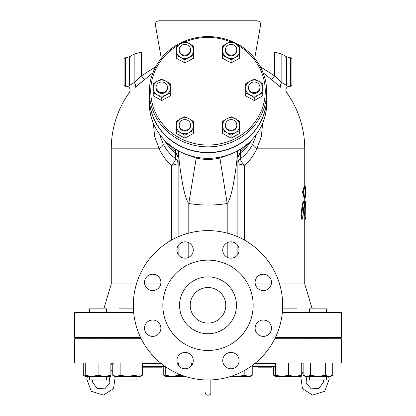 <?xml version="1.0" encoding="UTF-8"?>
<svg xmlns="http://www.w3.org/2000/svg" width="416" height="416" viewBox="0 0 416 416"><rect width="100%" height="100%" fill="white"/><g stroke="black" fill="none" stroke-linecap="round" stroke-linejoin="round"><path stroke-width="0.62" d="M146.921 322.421A8.18 8.18 0 0 1 160.602 326.092A8.18 8.18 0 0 1 150.587 336.107A8.18 8.18 0 0 1 146.921 322.421M152.703 274.217A8.18 8.18 0 0 1 159.786 286.489A8.18 8.18 0 0 1 145.621 286.489A8.18 8.18 0 0 1 152.703 274.217M190.882 244.223A8.18 8.18 0 0 1 187.21 257.91A8.18 8.18 0 0 1 177.195 247.889A8.18 8.18 0 0 1 190.882 244.223M239.086 250.006A8.18 8.18 0 0 1 226.814 257.088A8.18 8.18 0 0 1 226.814 242.923A8.18 8.18 0 0 1 239.086 250.006M269.079 288.184A8.18 8.18 0 0 1 255.398 284.513A8.18 8.18 0 0 1 265.413 274.498A8.18 8.18 0 0 1 269.079 288.184M263.297 336.388A8.18 8.18 0 0 1 256.214 324.116A8.18 8.18 0 0 1 270.379 324.116A8.18 8.18 0 0 1 263.297 336.388M225.118 366.382A8.18 8.18 0 0 1 228.79 352.7A8.18 8.18 0 0 1 238.805 362.716A8.18 8.18 0 0 1 225.118 366.382M176.914 360.599A8.18 8.18 0 0 1 189.186 353.517A8.18 8.18 0 0 1 189.186 367.682A8.18 8.18 0 0 1 176.914 360.599M142.314 366.47L165.152 366.47M252.236 366.47L275.668 366.47M223.059 362.913L238.748 362.913M255.523 362.913L341.359 362.913L341.359 338.733L274.784 338.733M141.216 338.733L74.641 338.733L74.641 362.913L160.477 362.913M177.252 362.913L192.941 362.913M208 379.985A74.682 74.682 0 0 0 272.678 267.961A74.682 74.682 0 0 0 143.322 267.961A74.682 74.682 0 0 0 208 379.985M208 350.47A45.167 45.167 0 0 0 247.114 282.719A45.167 45.167 0 0 0 168.886 282.719A45.167 45.167 0 0 0 208 350.47M208 333.752A28.449 28.449 0 0 0 232.638 291.075A28.449 28.449 0 0 0 183.362 291.075A28.449 28.449 0 0 0 208 333.752M208 323.086A17.784 17.784 0 0 0 223.397 296.41A17.784 17.784 0 0 0 192.603 296.41A17.784 17.784 0 0 0 208 323.086A17.784 17.784 0 0 0 223.397 296.41A17.784 17.784 0 0 0 192.603 296.41A17.784 17.784 0 0 0 208 323.086M305.412 189.899L305.344 186.524L304.824 186.524L304.824 189.899L305.412 189.899M303.207 192.213L304.824 186.524L304.117 186.524L302.51 192.213L303.207 192.213L304.824 197.902L305.344 197.902L305.412 194.527L304.824 194.527L304.824 197.902L304.117 197.902L302.51 192.213M304.065 218L304.767 218C305.042 219.918 305.172 219.258 305.162 216.003L304.512 203.944L303.872 201.458L303.072 203.944L301.564 216.003L302.11 219.242L302.614 218L303.784 206.95L304.985 219.242L304.278 219.242L304.065 218L303.503 209.862M302.11 219.242L301.423 219.242L300.882 216.003L302.375 203.944L303.176 201.458L303.872 201.458M305.406 217.001C305.354 219.892 305.282 219.892 305.178 217.001L305.406 201.458M304.34 202.462L304.491 201.458L305.198 201.458M304.647 205.941L305.198 205.941M228.27 120.344A5.689 5.346 180 0 1 236.808 124.972A5.689 5.346 180 0 1 231.114 130.322A5.689 5.346 180 0 1 225.425 124.972A5.689 5.346 180 0 1 228.27 120.344M236.808 124.972L236.808 125.705A5.689 5.346 180 0 1 231.114 131.05A5.689 5.346 180 0 1 225.425 125.705L225.425 124.972M187.73 120.344A5.689 5.346 180 0 1 190.575 124.972A5.689 5.346 180 0 1 184.886 130.322A5.689 5.346 180 0 1 179.192 124.972A5.689 5.346 180 0 1 187.73 120.344M190.575 124.972L190.575 125.705A5.689 5.346 180 0 1 184.886 131.05A5.689 5.346 180 0 1 179.192 125.705L179.192 124.972M167.461 87.35A5.689 5.346 180 0 1 161.767 92.695A5.689 5.346 180 0 1 156.078 87.35A5.689 5.346 180 0 1 161.767 82.004A5.689 5.346 180 0 1 167.461 87.35L167.461 88.083A5.689 5.346 180 0 1 161.767 93.428A5.689 5.346 180 0 1 156.078 88.083L156.078 87.35M187.73 54.356A5.689 5.346 180 0 1 179.192 49.728A5.689 5.346 180 0 1 184.886 44.382A5.689 5.346 180 0 1 190.575 49.728A5.689 5.346 180 0 1 187.73 54.356M190.575 49.728L190.575 50.456A5.689 5.346 180 0 1 187.73 55.089A5.689 5.346 180 0 1 179.192 50.456L179.192 49.728M228.27 54.356A5.689 5.346 180 0 1 225.425 49.728A5.689 5.346 180 0 1 231.114 44.382A5.689 5.346 180 0 1 236.808 49.728A5.689 5.346 180 0 1 228.27 54.356M236.808 49.728L236.808 50.456A5.689 5.346 180 0 1 228.27 55.089A5.689 5.346 180 0 1 225.425 50.456L225.425 49.728M222.581 125.705L222.581 121.332L226.85 118.758A8.533 8.018 -0 0 0 222.581 125.705A8.533 8.018 -0 0 0 226.85 132.652L222.581 130.593L222.581 125.705M231.114 116.704L235.383 118.758A8.533 8.018 -0 0 0 226.85 118.758L231.114 116.704M239.652 121.332L239.652 125.705A8.533 8.018 -0 0 0 235.383 118.758L239.652 121.332M235.383 132.652L231.114 135.226L226.85 132.652A8.533 8.018 -0 0 0 235.383 132.652A8.533 8.018 -0 0 0 239.652 125.705L239.652 130.593L235.383 132.652M180.617 118.758L184.886 116.704L189.15 118.758A8.533 8.018 -0 0 0 180.617 118.758A8.533 8.018 -0 0 0 176.348 125.705L176.348 121.332L180.617 118.758M193.419 121.332L193.419 125.705A8.533 8.018 -0 0 0 189.15 118.758L193.419 121.332M193.419 124.233L193.419 130.593L189.15 132.652A8.533 8.018 -0 0 0 193.419 125.705L193.419 133.494L184.886 138.128L176.348 133.494L176.348 125.705A8.533 8.018 -0 0 0 180.617 132.652L176.348 130.593L176.348 124.233M184.886 135.226L180.617 132.652A8.533 8.018 -0 0 0 189.15 132.652L184.886 135.226L184.886 138.128M166.036 81.136L170.305 83.71L170.305 88.083A8.533 8.018 0 0 0 166.036 81.136A8.533 8.018 0 0 0 157.503 81.136L161.767 79.082L166.036 81.136M170.305 86.611L170.305 92.971L166.036 95.025A8.533 8.018 0 0 0 170.305 88.083L170.305 95.872L161.767 100.506L161.767 97.604L157.503 95.025A8.533 8.018 0 0 0 166.036 95.025L161.767 97.604M153.234 88.083L153.234 83.71L157.503 81.136A8.533 8.018 0 0 0 153.234 88.083A8.533 8.018 0 0 0 157.503 95.025L153.234 92.971L153.234 88.083M193.419 50.456L193.419 55.349L189.15 57.403A8.533 8.018 0 0 0 193.419 50.456A8.533 8.018 0 0 0 189.15 43.514L193.419 46.088L193.419 50.456M184.886 59.977L180.617 57.403A8.533 8.018 0 0 0 189.15 57.403L184.886 59.977L184.886 62.878L176.348 58.25L176.348 50.456A8.533 8.018 0 0 0 180.617 57.403L176.348 55.349L176.348 46.088L184.886 41.454L189.15 43.514A8.533 8.018 0 0 0 180.617 43.514A8.533 8.018 0 0 0 176.348 50.456L176.348 48.989M235.383 57.403L231.114 59.977L226.85 57.403A8.533 8.018 0 0 0 235.383 57.403A8.533 8.018 0 0 0 239.652 50.456L239.652 55.349L235.383 57.403M239.652 48.989L239.652 58.25L231.114 62.878L222.581 58.25L222.581 50.456A8.533 8.018 0 0 0 226.85 57.403L222.581 55.349L222.581 46.088L226.85 43.514A8.533 8.018 0 0 0 222.581 50.456L222.581 48.989M235.383 43.514L239.652 46.088L239.652 50.456A8.533 8.018 0 0 0 235.383 43.514A8.533 8.018 0 0 0 226.85 43.514L231.114 41.454L235.383 43.514M239.652 124.233L239.652 133.494L231.114 138.128L231.114 135.226M231.114 138.128L222.581 133.494L222.581 124.233M161.767 100.506L153.234 95.872L153.234 86.611M184.886 62.878L193.419 58.25L193.419 48.989M231.114 62.878L231.114 59.977M248.539 87.35A5.689 5.346 180 0 1 254.233 82.004A5.689 5.346 180 0 1 259.922 87.35A5.689 5.346 180 0 1 254.233 92.695A5.689 5.346 180 0 1 248.539 87.35L248.539 88.083A5.689 5.346 180 0 0 254.233 93.428A5.689 5.346 180 0 0 259.922 88.083L259.922 87.35M249.964 95.025L245.695 92.971L245.695 88.083A8.533 8.018 -0 0 0 249.964 95.025A8.533 8.018 -0 0 0 258.497 95.025L254.233 97.604L249.964 95.025M245.695 83.71L249.964 81.136A8.533 8.018 -0 0 0 245.695 88.083L245.695 83.71M254.233 79.082L258.497 81.136A8.533 8.018 -0 0 0 249.964 81.136L254.233 79.082M262.766 88.083L262.766 92.971L258.497 95.025A8.533 8.018 -0 0 0 262.766 88.083A8.533 8.018 -0 0 0 258.497 81.136L262.766 83.71L262.766 88.083M254.233 97.604L254.233 100.506L262.766 95.872L262.766 86.611M254.233 100.506L245.695 95.872L245.695 86.611M136.432 283.967L111.27 283.967L111.27 148.824L159.177 148.824C162.282 155.329 166.384 160.862 171.486 165.422L178.126 163.701A7.114 6.682 0 0 0 175.62 158.61L175.599 158.746C170.472 154.903 166.384 150.093 163.322 144.326L159.432 134.155M164.164 139.875A49.998 46.982 0 0 0 175.126 152.682L175.62 153.067A7.114 2.538 -53.8 0 1 175.62 151.757L175.412 151.544A49.566 46.576 180 0 1 167.097 142.761M175.126 152.682A7.114 1.602 -50.6 0 1 175.412 151.544L175.5 149.146M256.573 134.15L252.678 144.326C249.621 150.093 245.528 154.903 240.401 158.746L240.38 153.067A7.114 2.538 -126.2 0 0 240.38 151.757L237.874 157.316L240.874 152.682A7.114 1.602 -129.4 0 0 240.588 151.544L240.5 149.146M244.514 240.157L244.514 165.417C241.888 162.609 240.521 160.389 240.401 158.746A7.114 6.848 -26.1 0 0 237.952 163.836L244.514 165.417C249.616 160.862 253.718 155.329 256.823 148.824L304.73 148.824A96.73 96.73 0 0 0 286.666 92.534C285.418 90.433 285.657 88.52 287.383 86.793L290.503 86.237L291.928 84.812L291.928 59.207L290.503 57.788L290.503 86.237M255.268 283.967L271.326 283.967M279.568 283.967L304.73 283.967L304.73 219.242M144.674 283.967L160.732 283.967M266.677 97.448A58.677 55.141 180 0 1 266.677 97.568A58.677 55.141 180 0 1 220.256 151.492A58.677 55.141 180 0 1 149.323 97.568A58.677 55.141 180 0 1 149.323 97.448M239.652 46.41A57.257 53.804 180 0 1 235.076 138.653A57.257 53.804 180 0 1 150.743 91.244A57.257 53.804 180 0 1 176.348 46.41M185.552 41.746A57.257 53.804 180 0 1 230.448 41.746M149.323 91.728A58.677 55.141 0 0 0 208 146.869A58.677 55.141 0 0 0 266.677 91.728A58.677 55.141 0 0 0 208 36.587A58.677 55.141 0 0 0 149.323 91.728L149.323 97.323A58.677 55.141 180 0 0 208 152.464A58.677 55.141 180 0 0 266.677 97.323L266.677 91.728M106.61 338.733L106.61 337.308M106.61 312.416L106.61 308.859L89.544 308.859L89.544 312.416M91.676 376.428L85.275 376.428L85.275 375.284L91.676 376.428L98.077 375.284L104.478 376.428L110.88 375.284L110.88 376.428L89.544 376.428L89.544 379.985L106.61 379.985L106.61 376.428M133.401 308.859L118.997 308.859L118.997 312.416M118.997 376.428L118.997 379.985L136.063 379.985L136.063 376.428M172.146 376.428L165.745 376.428L165.745 375.284L172.146 376.428L178.547 375.284L185.229 376.428L170.009 376.428L170.009 379.985L187.08 379.985L187.08 376.995M228.92 376.995L228.92 379.985L245.991 379.985L245.991 376.428M297.003 312.416L297.003 308.859L282.599 308.859M282.069 376.428L279.937 376.428L279.937 379.985L297.003 379.985L297.003 376.428L294.871 376.428L301.272 375.284L301.272 376.428L275.668 376.428L275.668 375.284L282.069 376.428L288.47 375.284L294.871 376.428M326.456 312.416L326.456 308.859L309.39 308.859L309.39 312.416M309.39 379.985L309.39 376.428L309.39 379.985L326.456 379.985L326.456 376.428M309.39 338.733L309.39 337.308L309.39 338.733M83.294 362.913L83.294 375.284L85.275 376.168M142.314 375.284L140.332 376.428L138.616 376.428L142.314 375.284L142.314 362.913M127.53 376.428L134.924 375.284L138.616 376.428L116.444 376.428L120.141 375.284L127.53 376.428M116.444 376.428L114.728 376.428L112.746 375.284L116.444 376.428M184.948 376.428L185.224 376.428M252.236 375.284L250.255 376.428L248.539 376.428L252.236 375.284L252.236 365.472M232.424 375.877L237.453 376.428L244.847 375.284L248.539 376.428L230.771 376.428M303.139 375.284L306.836 376.428L305.12 376.428L303.139 375.284L303.139 362.913M310.534 375.284L317.923 376.428L306.836 376.428L310.534 375.284L310.534 362.913M332.706 375.284L330.725 376.428L329.009 376.428L332.706 375.284L332.706 362.913M317.923 376.428L325.317 375.284L329.009 376.428L317.923 376.428M277.384 376.428L275.668 376.428L273.686 375.284L275.668 376.168M299.556 376.428L297.003 376.428M85.275 362.913L85.275 375.284M98.077 362.913L98.077 375.284M110.88 362.913L110.88 375.284M120.141 362.913L120.141 375.284M112.746 362.913L112.746 375.284M134.924 362.913L134.924 375.284M178.547 362.913L178.547 365.498M178.547 373.932L178.547 375.284M165.745 366.881L165.745 375.284M191.35 362.913L191.35 365.872M244.847 370.261L244.847 375.284M230.064 362.913L230.064 368.737M301.272 362.913L301.272 375.284M288.47 362.913L288.47 375.284M325.317 362.913L325.317 375.284M273.686 366.47L273.686 375.284M275.668 362.913L275.668 375.284M163.764 366.47L163.764 375.284L165.745 376.168M133.656 312.416L74.641 312.416L74.641 337.308L140.525 337.308M275.475 337.308L341.359 337.308L341.359 312.416L282.344 312.416M272.012 366.47L272.012 367.182L257.79 367.182L257.79 366.47M264.898 366.47L264.898 367.182M161.767 367.182L161.767 366.47L161.767 367.182L161.767 366.47L161.767 367.182L142.314 367.182M188.796 233.132L188.796 203.507C183.581 197.803 179.452 165.36 178.376 152.953C178.209 151.736 178.126 152.376 178.126 154.882L178.126 236.855M178.126 245.721L178.126 254.29M175.62 158.61L175.62 153.067L178.126 157.316L178.126 154.84M237.874 154.835L237.874 236.855M237.874 254.29L237.874 245.721M161.278 58.37L155.392 24.976L160.176 52.094L141.362 52.094L134.165 54.049L134.165 82.508A4.269 3.042 -129.5 0 1 135.221 87.37L152.922 72.712M290.503 57.788L286.541 56.81L286.541 85.472C287.648 87.214 287.648 87.214 286.541 85.472L281.835 82.508L274.638 75.899L274.638 52.094L255.824 52.094L260.608 24.976L254.722 58.37M155.392 24.976C155.277 22.511 156.447 21.117 158.896 20.8L257.104 20.8C259.553 21.117 260.723 22.511 260.608 24.976M263.328 72.899L271.82 79.778L265.33 74.433M286.541 56.81L281.835 54.049L281.835 82.508A4.269 3.042 -50.5 0 0 280.779 87.37L280.67 87.277M135.221 87.37C127.546 94.042 127.546 94.042 135.221 87.37L144.18 79.778A4.269 0.551 -130.9 0 0 141.362 75.899L134.165 82.508L129.459 85.478M252.678 144.326A10.67 2.798 -152.3 0 0 256.823 148.824L261.394 136.458L262.6 123.391M153.4 123.391L154.606 136.443L159.177 148.824A10.67 2.798 -27.7 0 0 163.322 144.326M158.896 20.8L257.104 20.8M248.903 142.761A49.566 46.576 180 0 1 240.588 151.544L240.38 151.757M178.126 157.316L175.62 151.757M240.38 158.61A7.114 6.682 0 0 0 237.874 163.701L237.952 163.836M178.048 163.836A7.114 6.848 26.1 0 0 175.599 158.746C175.479 160.389 174.106 162.609 171.486 165.417L171.486 240.157M188.048 155.1L196.108 158.096C204.032 159.832 211.962 159.832 219.892 158.096L227.204 203.507A136.62 128.383 90 0 1 188.796 203.507L196.357 157.206L191.906 156.27C167.258 150.056 148.912 127.218 149.323 103.163A58.677 55.141 180 0 0 195.744 157.087M224.094 156.27L219.643 157.206L219.892 158.096L227.952 155.1M227.204 233.132L227.204 203.507C232.419 197.803 236.548 165.36 237.624 152.953C237.791 151.736 237.874 152.376 237.874 154.882L237.994 150.628M125.497 57.788L124.072 59.207L124.072 84.812L125.497 86.237L125.497 57.788L129.459 56.81L134.165 54.049M155.678 66.768L141.456 75.832M129.459 85.472C128.352 87.214 128.352 87.214 129.459 85.472L129.459 56.81M260.322 66.768L274.638 75.899A4.269 0.551 -49.1 0 0 271.82 79.778L280.779 87.37C288.454 94.042 288.454 94.042 280.779 87.37M219.643 157.206C211.879 158.761 204.116 158.761 196.357 157.206M110.88 365.087L112.133 362.913M275.668 366.054L252.236 366.054M164.564 366.054L142.314 366.054M142.314 363.329L160.987 363.329M191.35 363.329L192.806 363.329M255.013 363.329L275.668 363.329M301.272 363.329L303.186 362.913M302.375 203.944L303.072 203.944M300.882 216.003L301.564 216.003M304.73 206.502L305.406 206.502M144.269 366.47L144.269 367.182M158.777 366.47L158.777 367.182M240.874 152.682A49.998 46.982 0 0 0 251.836 139.875M178.376 152.953A89.617 86.544 125.5 0 0 178.417 150.857M237.583 150.857A89.617 86.544 -125.5 0 0 237.624 152.953M111.27 148.824A96.73 96.73 0 0 1 129.334 92.534C130.582 90.433 130.343 88.52 128.617 86.793L125.866 86.237L125.866 57.788M290.134 57.788L290.134 86.237M141.362 75.899L141.362 52.094M266.677 97.568L266.677 103.163A58.677 55.141 180 0 1 220.256 157.087M219.872 157.165A58.677 55.141 180 0 1 196.128 157.165M188.796 257.301L188.796 242.71M227.204 242.71L227.204 257.301M301.272 364.239L302.182 363.329M113.818 363.329L112.814 362.913M305.443 194.527L305.443 189.899M305.443 205.941L305.443 201.458M304.606 219.242L305.318 219.242M304.73 207.298L304.73 205.941M304.73 201.458L304.73 197.902M304.73 186.524L304.73 148.824M89.544 338.733L89.544 337.308M136.063 338.733L136.063 337.308M118.997 338.733L118.997 337.308M297.003 338.733L297.003 337.308M279.937 338.733L279.937 337.308M326.456 338.733L326.456 337.308M85.275 376.428L83.294 375.284M165.745 376.428L163.764 375.284M136.874 337.308L136.874 338.733M279.126 337.308L279.126 338.733M304.73 283.967L312.198 308.859M111.27 283.967L103.802 308.859M125.866 86.237L125.497 86.237M274.638 52.094L281.835 54.049M149.323 97.568L149.323 103.163M224.084 156.276C248.737 150.062 267.088 127.218 266.677 103.163M178.126 154.877L178.006 150.628M205.156 392.428L205.156 392.434C205.618 396.854 211.598 395.231 210.844 392.434L210.844 379.933M328.63 376.428L329.191 379.194L324.761 391.238L312.536 395.117L302.448 388.617L300.747 376.428M301.272 374.988L303.139 371.795M323.549 379.985L323.466 382.112L318.947 388.502L311.132 388.846L306.072 382.881L306.888 376.428M205.156 392.434C205.634 396.869 211.598 395.21 210.844 392.434M87.37 376.428L86.809 379.194L91.239 391.238L103.464 395.117L113.552 388.617L115.253 376.428M112.746 371.649L110.88 369.694M109.112 376.428L109.928 382.881L104.868 388.846L97.053 388.502L92.534 382.112L92.451 379.985"/></g></svg>
